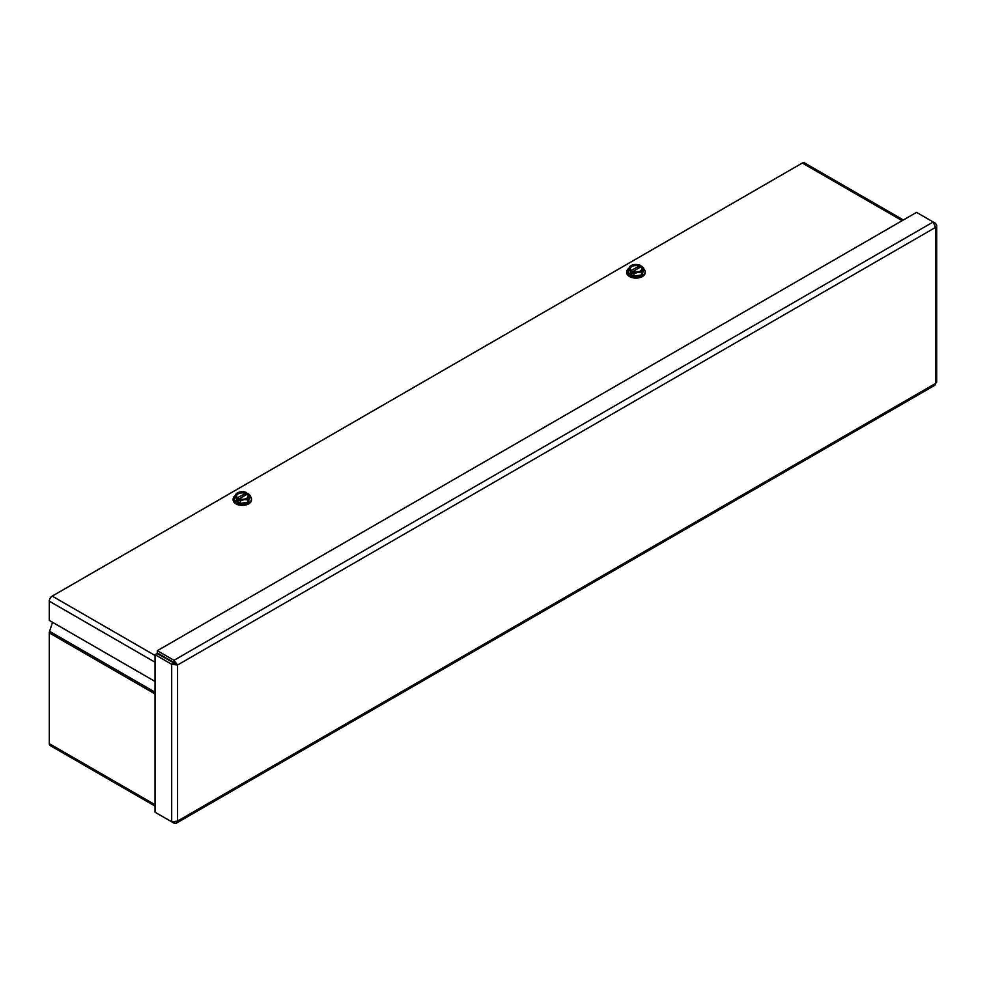 <?xml version="1.0" encoding="UTF-8"?>
<svg xmlns="http://www.w3.org/2000/svg" width="986" height="986" viewBox="0 0 986 986"><rect width="100%" height="100%" fill="white"/><g stroke="black" fill="none" stroke-linecap="round" stroke-linejoin="round"><path stroke-width="1.48" d="M155.036 806.104L50.15 745.552A4.129 2.391 -60 0 1 49.3 743.654L49.3 632.901A4.129 2.391 -60 0 1 49.571 631.311L52.541 622.289M157.329 813.524L173.992 823.15L176.371 823.162L177.542 821.091L171.7 821.819L155.036 812.205L155.036 654.667L171.7 664.293L177.542 665.02L173.992 660.324L157.329 650.698L916.536 212.372L933.2 221.998L935.492 227.421L936.7 225.375L935.492 223.317L933.2 221.998L173.992 660.324L173.992 662.567L157.329 652.942L157.329 650.698M936.7 225.375L936.7 382.174L935.492 383.492L935.492 227.421L177.542 665.02L173.992 662.567M934.666 223.797L935.492 223.317M175.607 663.898L156.984 653.545L155.036 654.667M173.647 663.171L171.7 664.293L171.7 821.819M177.542 665.02L177.542 821.091L935.492 383.492L934.95 385.206L176.371 823.162M173.992 822.201L173.992 823.15M155.036 681.462L49.3 620.416L49.3 601.177A4.129 2.391 -60 0 1 52.221 596.111L802.333 163.035A4.129 2.391 -60 0 1 804.403 162.838L903.373 219.977M250.05 496.081A9.17 5.3 180 0 1 251.504 498.928A9.17 5.3 180 0 1 242.334 504.228A9.17 5.3 180 0 1 233.152 498.928A9.17 5.3 180 0 1 235.297 495.539M251.504 498.928L251.504 500.05A9.17 5.3 180 0 1 242.334 505.35A9.17 5.3 180 0 1 233.152 500.05L233.152 498.928M238.168 499.434L236.702 500.284L238.168 501.135L238.723 498.645A6.236 3.599 0 0 0 246.734 498.263A6.236 3.599 0 0 0 247.412 493.629L247.905 493.345A6.927 3.993 180 0 1 249.014 496.747L250.05 495.391L250.05 497.745L247.979 502.194L240.264 503.39L234.606 500.124L234.606 497.782L236.751 498.09A6.927 3.993 180 0 1 235.642 494.676A6.927 3.993 180 0 1 237.429 492.889A6.927 3.993 180 0 1 240.535 491.854A6.927 3.993 180 0 1 246.438 492.495L245.945 492.778A6.236 3.599 0 0 0 237.922 493.173A6.236 3.599 0 0 0 237.256 497.794L245.563 493.431A5.694 3.291 0 0 0 238.304 493.826A5.694 3.291 0 0 0 237.638 498.016M245.563 493.431L245.945 492.778M239.179 498.817L247.03 494.282A5.694 3.291 0 0 1 246.537 498.361M247.412 493.629L247.03 494.282M238.23 498.928A6.927 3.993 0 0 0 244.121 499.569L247.979 499.853L249.014 496.747A6.927 3.993 180 0 1 244.121 499.569L240.264 501.048L240.264 503.39M246.488 494.59L246.438 492.495M237.158 493.062L234.606 497.782M236.702 500.284L236.702 498.176M247.905 493.345L250.05 495.391M238.168 499.027L240.264 501.048M247.979 499.853L247.979 502.194M643.698 268.808A9.17 5.3 180 0 1 645.152 271.668A9.17 5.3 180 0 1 635.97 276.967A9.17 5.3 180 0 1 626.8 271.668A9.17 5.3 180 0 1 628.932 268.266M645.152 271.668L645.152 272.789A9.17 5.3 180 0 1 635.97 278.089A9.17 5.3 180 0 1 626.8 272.789L626.8 271.668M631.816 272.173L630.35 273.023L631.816 273.861L632.359 271.372A6.236 3.599 0 0 0 640.382 270.99A6.236 3.599 0 0 0 641.06 266.356L641.553 266.072A6.927 3.993 180 0 1 642.662 269.474L643.698 268.13L643.698 270.472L641.627 274.934L633.912 276.129L628.255 272.863L628.255 270.509L630.399 270.817A6.927 3.993 180 0 1 629.29 267.416A6.927 3.993 180 0 1 631.077 265.616A6.927 3.993 180 0 1 634.183 264.581A6.927 3.993 180 0 1 640.087 265.222L639.581 265.517A6.236 3.599 0 0 0 631.57 265.9A6.236 3.599 0 0 0 630.892 270.534L639.199 266.171A5.694 3.291 0 0 0 631.94 266.553A5.694 3.291 0 0 0 631.274 270.743M639.199 266.171L639.581 265.517M632.827 271.544L640.678 267.021A5.694 3.291 0 0 1 640.185 271.101M641.06 266.356L640.678 267.021M631.866 271.668A6.927 3.993 0 0 0 637.769 272.309L641.627 272.58L642.662 269.474A6.927 3.993 180 0 1 637.769 272.309L633.912 273.775L633.912 276.129M640.136 267.329L640.087 265.222M630.806 265.789L628.255 270.509M630.35 273.023L630.35 270.916M641.553 266.072L643.698 268.13M631.816 271.754L633.912 273.775M641.627 272.58L641.627 274.934M49.571 631.311L155.036 692.197M155.036 693.947L49.3 632.901M49.3 743.654L155.036 804.712M155.036 662.222L49.3 601.177M52.221 596.111L155.036 655.468M902.165 220.679L802.333 163.035M237.429 492.889L236.677 493.32M631.077 265.616L630.325 266.06"/></g></svg>
